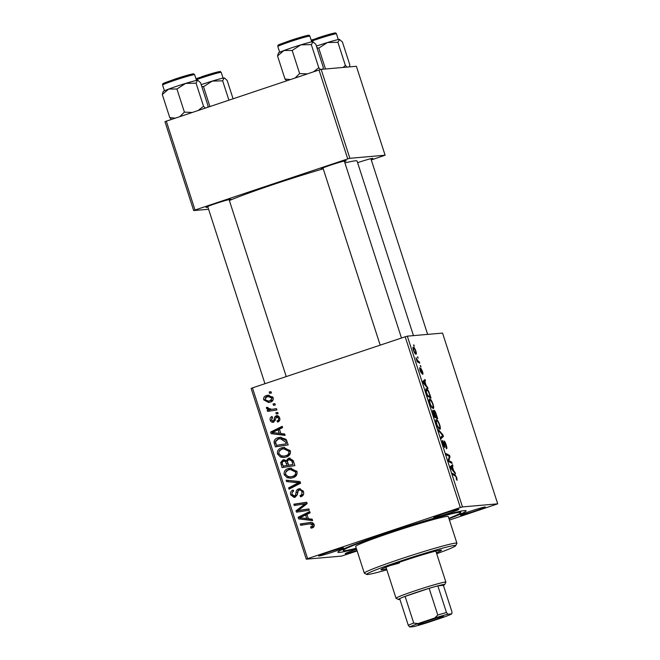 <?xml version="1.0" encoding="UTF-8"?>
<svg xmlns="http://www.w3.org/2000/svg" width="660" height="660" viewBox="0 0 660 660"><rect width="100%" height="100%" fill="white"/><g stroke="black" fill="none" stroke-linecap="round" stroke-linejoin="round"><path stroke-width="0.99" d="M328.284 552.197A13.101 0.643 -17.9 0 1 343.53 547.899A13.101 0.643 -17.9 0 1 333.894 551.711A13.101 0.643 -17.9 0 1 318.632 555.943A13.101 0.643 -17.9 0 1 328.284 552.197M443.52 513.637A13.101 0.643 -17.9 0 1 458.766 509.338A13.101 0.643 -17.9 0 1 449.122 513.15A13.101 0.643 -17.9 0 1 433.859 517.382A13.101 0.643 -17.9 0 1 443.52 513.637M470.102 511.31A13.101 0.643 -17.9 0 1 485.347 507.02A13.101 0.643 -17.9 0 1 475.712 510.823A13.101 0.643 -17.9 0 1 460.441 515.056A13.101 0.643 -17.9 0 1 470.102 511.31M357.002 550.514A13.101 0.643 -17.9 0 1 345.213 553.616A13.101 0.643 -17.9 0 1 354.865 549.871A13.101 0.643 -17.9 0 1 356.606 549.293M357.596 162.665A13.101 0.643 -17.9 0 1 372.743 158.4A13.101 0.643 -17.9 0 1 371.093 159.316M207.908 207.1A13.101 0.643 -17.9 0 1 206.027 207.322A13.101 0.643 -17.9 0 1 215.688 203.577A13.101 0.643 -17.9 0 1 230.926 199.279A13.101 0.643 -17.9 0 1 229.276 200.194M323.136 168.539A13.101 0.643 -17.9 0 1 321.263 168.762A13.101 0.643 -17.9 0 1 330.924 165.017A13.101 0.643 -17.9 0 1 346.162 160.718A13.101 0.643 -17.9 0 1 344.512 161.634M356.4 548.641A67.369 3.3 -17.9 0 1 337.912 552.04A67.369 3.3 -17.9 0 1 387.585 532.768A67.369 3.3 -17.9 0 1 465.977 510.675A67.369 3.3 -17.9 0 1 448.998 518.727M323.227 168.82A71.115 3.49 162.1 0 0 274.18 184.222A71.115 3.49 162.1 0 0 229.383 200.533M420.536 365.607L420.956 366.894L420.164 365.731M417.722 356.87L418.135 358.165L417.351 356.994M433.034 404.176C433.843 407.055 433.901 408.515 433.207 408.557L431.409 406.956L429.792 403.301C428.967 400.339 428.917 398.863 429.652 398.887C430.534 398.788 431.665 400.554 433.034 404.176L432.729 404.275M427.507 387.173L427.96 388.575L423.291 383.031L422.779 381.455L425.032 379.5L425.452 380.803L424.817 381.29L426.244 385.704L427.507 387.173L426.938 387.362M436.111 413.812L437.72 418.803L434.239 416.938L432.704 412.03L432.779 410.256L434.016 411.914L434.082 410.305C434.651 410.413 435.328 411.584 436.111 413.812L435.806 413.919M442.877 434.758L443.413 436.409L441.218 438.562L440.797 437.25L442.678 435.41L438.768 430.955L438.314 429.561L442.877 434.758L442.258 434.965M456.984 480.298L456.241 478.912L456.431 477.642L455.351 475.984L452.884 474.672L452.463 473.36L455.012 474.721L456.786 477.7L457.05 480.282M451.712 462.124L452.133 463.427L448.643 461.546L448.206 460.185L449.435 456.415L446.498 454.888L446.069 453.577L449.551 455.433L449.996 456.803L448.784 460.597L451.712 462.124L450.475 462.536M449.435 520.088L497.706 503.836L442.555 333.085L407.327 336.163L462.478 506.921L460.342 507.532L405.19 336.781L407.327 336.163M497.706 503.836L462.478 506.921M455.029 472.387L455.483 473.789L450.813 468.245L450.302 466.669L452.554 464.714L452.974 466.018L452.339 466.505L453.775 470.918L455.029 472.387L454.459 472.577M446.177 444.856C446.985 447.472 447.084 448.784 446.473 448.792L445.822 444.799L444.535 442.315L444.873 447.604L443 444.188C442.307 441.928 442.183 440.69 442.637 440.476L443.347 444.196L444.436 446.317L444.089 441.02C444.691 441.21 445.385 442.489 446.177 444.856L445.871 444.956M444.535 442.315L443.957 442.819M444.46 446.308L443.908 446.49L444.526 445.805M439.717 424.875C440.525 427.746 440.583 429.206 439.89 429.256L438.1 427.655L436.483 424.001C435.649 421.03 435.6 419.562 436.342 419.587C437.225 419.488 438.347 421.245 439.717 424.875L439.411 424.974M422.21 373.106L421.261 369.534L421.501 373.337L420.04 370.673L419.71 367.67L421.039 372.042L420.824 368.239L422.4 371.242C423.019 373.213 423.118 374.269 422.705 374.393L422.218 373.114M421.253 369.534L420.824 369.93M420.659 368.923L420.758 368.255M429.85 394.416L431.038 398.104L427.556 396.248L426.079 391.553C425.651 389.548 425.725 388.6 426.302 388.707C426.987 388.567 427.936 389.812 429.132 392.428L429.544 394.523M415.874 351.037C416.476 353.092 416.534 354.139 416.056 354.189C415.387 354.379 414.513 353.05 413.432 350.212C412.838 348.133 412.797 347.102 413.308 347.119C413.968 346.978 414.826 348.282 415.874 351.037L415.635 351.12M419.331 361.861L419.752 363.173L417.219 361.82L415.981 357.852L418.3 361.276L419.331 361.861L418.077 362.274M413.853 344.908L414.274 346.203L413.482 345.031M281.507 447.868L283.701 447.397L290.317 450.937C290.73 453.973 289.443 455.986 286.44 456.967L283.932 457.512L280.516 457.058L277.489 453.981C277.06 450.846 278.404 448.808 281.507 447.868L284.518 447.364M280.855 433.554L284.666 433.975L285.12 435.377L271.103 433.661L270.592 432.077L282.191 426.31L282.612 427.614L279.427 429.14L280.855 433.554M310.852 522.439L309.68 522.547C311.701 522.035 313.162 522.679 314.061 524.452C314.498 526.185 313.879 527.332 312.205 527.901L311.066 528.157L310.489 526.911L311.578 526.672L312.617 524.848L309.779 523.908L300.696 525.294L300.275 523.982L310.315 522.472M312.163 523.669L309.779 523.908M298.625 488.903L299.558 488.705L303.46 491.617C304.161 494.274 303.204 496.015 300.589 496.848L300.028 495.602L301.711 494.67L302.008 492.005C301.537 490.537 300.589 489.918 299.161 490.157L298.204 490.85L297.223 494.917L295.045 497.269L294.129 497.467L290.697 494.86C290.103 492.566 290.887 490.957 293.04 490.05L293.568 491.304C292.207 491.906 291.72 492.946 292.124 494.431L294.55 495.998L295.482 495.157L296.018 492.5C296.125 490.693 296.992 489.497 298.625 488.903L300.341 488.73M303.229 491.023L301.232 489.918L299.161 490.157M296.15 495.858L294.088 496.097L296.15 495.858L297.082 495.016L295.482 495.157M286.126 480.191L300.036 481.561L300.572 483.219L289.039 489.184L288.618 487.88L298.501 482.765L286.58 481.585L286.126 480.191M288.197 468.567L290.392 468.097L297 471.628C297.421 474.672 296.125 476.677 293.131 477.667L290.623 478.211L287.199 477.757L284.171 474.672C283.75 471.545 285.087 469.507 288.197 468.567L291.209 468.064M269.181 391.99L271.012 391.71L271.433 393.005L269.61 393.319L269.181 391.99L271.046 391.817M357.151 550.968L341.517 556.099L306.289 559.185L251.138 388.435L252.466 387.882L307.618 558.64L460.342 507.532M252.466 387.882L405.19 336.781M288.337 458.304L289.27 458.106L293.271 460.622L294.88 465.613L282.051 467.569L280.673 462.594L282.868 459.954L283.874 459.739L286.382 460.68L288.337 458.304L290.095 458.122M308.385 518.768L312.188 519.189L312.642 520.591L298.625 518.875L298.114 517.291L309.713 511.525L310.134 512.828L306.95 514.355L308.385 518.768M301.034 510.081L308.872 508.926L309.292 510.238L296.464 512.177L296.018 510.815L305.176 503.803L294.31 505.519L293.882 504.199L306.71 502.243L307.156 503.605L298.023 510.642L308.905 509.017M273.677 422.177C272.027 422.565 270.897 421.946 270.286 420.304C269.742 418.481 270.32 417.202 272.019 416.46L272.588 417.706L271.409 419.999L273.067 420.948L273.735 420.585L274.741 416.988L276.136 415.8C277.901 415.478 279.081 416.212 279.675 418.003C280.244 419.999 279.576 421.361 277.687 422.095L276.944 420.907C278.289 420.519 278.825 419.653 278.553 418.308L276.647 417.062L273.677 422.177L273.025 422.317M279.197 416.963L276.647 417.062M274.667 420.808L272.786 421.014L275.335 420.445M277.332 415.701L276.738 415.676M286.069 439.329L288.197 444.914L275.368 446.869L274.007 442.126C274.312 439.824 275.624 438.372 277.942 437.77L280.211 437.283L286.069 439.329M266.392 395.587L268.274 395.191L273.158 397.798C273.553 399.935 272.704 401.354 270.625 402.055L268.612 402.493L263.678 399.844C263.332 397.666 264.231 396.248 266.392 395.587L269.033 395.167M273.05 403.961L274.882 403.681L275.294 404.976L273.471 405.281L273.05 403.961L274.915 403.78M272.745 409.192L276.49 408.664L276.911 409.975L267.58 411.403L267.16 410.091L269.09 409.81L266.434 408.375L266.467 407.393L268.018 407.443L267.943 408.185L271.714 409.315L276.515 408.746M275.863 412.69L277.695 412.409L278.116 413.704L276.292 414.018L275.863 412.69L277.728 412.508M371.291 159.943L385.11 155.215L356.383 66.281L321.156 69.366L349.874 158.301L347.737 158.911L319.019 69.985L321.156 69.366M385.11 155.215L349.874 158.301M208.601 209.261L193.685 210.565L164.959 121.63L319.019 69.985M166.295 121.085L195.022 210.02L347.737 158.911M413.457 335.626L357.068 161.032A71.115 3.49 162.1 0 0 344.916 162.913M195.022 210.02L193.685 210.565M307.618 558.64L306.289 559.185M271.169 393.055L270.781 391.85M283.627 467.329L283.198 466.026M282.158 462.462L280.673 462.594M282.274 462.454L284.468 459.814L282.868 459.954M287.57 460.573L286.382 460.68M287.983 460.54L289.938 458.164M292.957 464.524L288.626 465.193L292.957 464.524L291.703 460.845L293.296 460.705L290.317 459.467M287.686 462.247L286.869 461.241L284.938 461.092M286.869 461.241L283.338 461.233C282.191 461.736 281.886 462.594 282.414 463.815L283.132 466.034L288.7 465.185M283.132 466.034L287.125 465.415L285.268 461.381M288.725 465.275L287.125 465.415M285.582 460.952L283.338 461.233M291.703 460.845L288.717 459.608C287.496 460.16 287.174 461.109 287.743 462.445L288.626 465.193M290.92 459.343L288.717 459.608M291.431 478.104L287.199 477.757M288.799 477.617L285.772 474.532M285.722 474.54L284.171 474.672M285.673 472.279L289.798 468.427M296.843 471.215L291.967 469.359L288.478 469.904C286.291 470.58 285.334 472.024 285.607 474.243L287.81 476.429L290.598 476.817L292.768 476.347C294.913 475.645 295.837 474.202 295.548 472.015L290.367 469.499M290.598 476.817L294.368 476.207L297.149 473.665M294.368 476.207L292.768 476.347M297.074 471.875L295.548 472.015M290.45 488.458L290.218 487.74L288.618 487.88M290.218 487.74L300.102 482.625L298.501 482.765M300.102 482.625L286.58 481.585M288.181 481.445L287.834 480.356M301.975 496.229L301.628 495.462L300.028 495.602M301.628 495.462L300.415 495.478M302.024 495.338L303.311 494.53L301.711 494.67M303.311 494.53L303.715 493.771M303.534 491.873L302.008 492.005M294.946 497.302L292.471 495.19M292.24 494.728L290.697 494.86M292.116 492.673L293.535 490.487M297.082 495.016L297.627 492.36C297.726 490.553 298.592 489.357 300.226 488.763M312.551 527.769L312.089 526.771L310.489 526.911M312.089 526.771L313.186 526.532L311.578 526.672M313.186 526.532L314.242 525.574M314.135 524.716L312.617 524.848M314.218 524.708L311.38 523.768M302.272 525.055L301.876 523.842L300.275 523.982M301.876 523.842L311.041 522.439M312.526 520.245L298.625 518.875M300.226 518.735L299.929 517.819M299.912 517.754L299.714 517.151L298.114 517.291M299.714 517.151L309.895 512.086M302.569 518.026L306.735 518.537L305.588 515.006L299.755 517.819L302.569 518.026M308.261 518.405L306.735 518.537M307.123 514.874L305.588 515.006M298.031 511.937L297.619 510.675L296.018 510.815M297.619 510.675L306.776 503.662L305.176 503.803M295.878 505.279L295.49 504.058L293.882 504.199M295.49 504.058L306.743 502.342M302.635 509.941L298.023 510.642M278.875 421.468L278.545 420.766L276.944 420.907M278.545 420.766L279.807 420.04M279.741 418.209L278.553 418.308M273.817 422.128L272.217 420.915M271.491 420.197L270.286 420.304M271.763 418.201L272.332 417.145M275.269 420.445L273.735 420.585M276.144 417.367L276.342 416.848L274.741 416.988M276.342 416.848L277.736 415.66M285.004 435.031L271.103 433.661M272.704 433.521L272.407 432.605M272.39 432.539L272.192 431.937L270.592 432.077M272.192 431.937L282.373 426.871M275.047 432.811L279.205 433.323L278.066 429.792L272.233 432.605L275.047 432.811M280.739 433.191L279.205 433.323M279.601 429.66L278.066 429.792M276.936 446.63L276.515 445.327M275.517 441.994L274.007 442.126M275.74 440.93L279.543 437.63L277.942 437.77M279.543 437.63L281.028 437.25M286.877 440.855L281.919 438.512L278.281 439.09L275.517 441.755L276.441 445.335L286.275 443.834L285.739 442.167L280.318 438.653M276.441 445.335L286.275 443.834M287.265 442.035L285.739 442.167M284.74 457.405L280.516 457.058M282.117 456.918L279.089 453.841M279.04 453.841L277.489 453.981M278.99 451.58L283.107 447.728M290.161 450.516L285.277 448.66L281.795 449.204C279.601 449.881 278.644 451.324 278.924 453.544L281.119 455.73L283.915 456.126L286.085 455.656C288.222 454.954 289.154 453.502 288.865 451.316L283.676 448.8M283.915 456.126L287.686 455.515L290.458 452.966M287.686 455.515L286.085 455.656M290.392 451.184L288.865 451.316M269.42 402.377L265.749 400.694M264.883 399.737L263.678 399.844M265.287 397.741L267.993 395.447M272.72 396.932L269.849 396.445L266.805 396.883L264.8 399.531L268.447 401.148L270.072 400.81L272.044 398.161L268.249 396.586M268.447 401.148L273.141 399.844M271.673 400.669L270.072 400.81M273.224 398.054L272.044 398.161M275.038 405.017L274.651 403.821M269.156 411.163L268.76 409.951L267.16 410.091M268.76 409.951L270.699 409.67L269.09 409.81M270.699 409.67L268.034 408.235M267.968 408.243L266.434 408.375M271.714 409.315L274.346 409.051M277.852 413.746L277.464 412.549M448.28 455.862L449.551 455.433M449.113 457.099L449.996 456.803M448.305 459.838L449.221 459.533M450.376 466.884L452.974 466.018M450.45 467.132L452.339 466.505M453.222 471.108L453.775 470.918M451.828 468.592L453.214 470.242L452.075 466.711L450.92 467.61L451.828 468.592L451.258 468.781M452.653 470.431L453.214 470.242M450.483 467.239L452.075 466.711M453.758 475.134L455.012 474.721M443.908 442.522L444.493 442.332L443.908 442.522M444.518 446.251L445.013 446.086M440.806 437.283L443.413 436.409M437.596 426.748L439.56 427.944L438.52 428.29L439.486 427.96C439.981 427.928 439.939 426.88 439.362 424.809C438.281 422.053 437.398 420.742 436.73 420.882L435.839 421.171M436.516 424.116L437.984 426.616M436.73 420.882C436.21 420.874 436.243 421.921 436.821 424.009M433.917 415.948L435.311 416.427L433.834 412.228L432.638 411.741L433.166 411.56M434.197 416.798L435.311 416.427M433.207 413.729L434.222 415.849M433.207 411.551L433.505 413.63M434.47 417.062L435.715 416.65L436.895 417.277L435.683 413.572L434.494 411.601L433.991 411.766L434.428 411.625M435.641 417.689L436.895 417.277M434.528 414.001L435.715 416.65M434.494 411.601L434.833 413.902M419.62 369.146L420.164 368.965M422.845 381.67L425.452 380.803M422.928 381.917L424.817 381.29M425.7 385.894L426.244 385.704M424.306 383.377L425.692 385.027L424.553 381.496L423.398 382.396L424.306 383.377L423.736 383.567M425.131 385.217L425.692 385.027M422.961 382.024L424.553 381.496M427.234 395.257L430.204 396.577L429.668 394.911C428.488 391.487 427.498 389.854 426.698 390.002L425.824 390.283M428.959 396.998L430.204 396.577M426.129 391.743L427.54 395.15M426.698 390.002L426.451 391.636M430.906 406.057L432.877 407.245L431.838 407.591L432.803 407.261C433.298 407.228 433.257 406.18 432.68 404.11C431.59 401.354 430.716 400.051 430.039 400.183L429.157 400.471M429.833 403.417L431.302 405.925M430.039 400.183C429.528 400.183 429.553 401.222 430.138 403.318M413.474 350.32L413.704 350.245C414.496 352.184 415.132 353.067 415.61 352.902L414.793 353.183M414.785 353.174L415.61 352.902L415.618 351.054C414.835 349.173 414.208 348.29 413.729 348.406L413.028 348.637M413.729 348.406L413.704 350.245M391.19 532.455L385.737 533.981L391.19 532.455M436.392 552.758A31.812 1.559 162.1 0 0 441.466 550.192A31.812 1.559 162.1 0 0 404.382 560.563A31.812 1.559 162.1 0 0 380.919 569.745A31.812 1.559 162.1 0 0 386.529 568.862M436.706 553.723A46.786 2.293 162.1 0 0 455.689 545.713A46.786 2.293 162.1 0 0 401.181 560.843A46.786 2.293 162.1 0 0 366.754 574.439A46.786 2.293 162.1 0 0 386.842 569.827M366.754 574.439L364.402 573.243A48.658 2.384 -17.9 0 1 364.312 573.144A48.658 2.384 -17.9 0 1 400.207 559.102A48.658 2.384 -17.9 0 1 456.918 543.238A48.658 2.384 -17.9 0 1 456.893 543.361L455.689 545.713M456.918 543.238L448.297 516.557A48.658 2.384 162.1 0 0 391.586 532.422A48.658 2.384 162.1 0 0 355.699 546.463L364.312 573.144M448.874 518.331A61.759 3.028 162.1 0 0 460.762 512.531A61.759 3.028 162.1 0 0 388.789 532.669A61.759 3.028 162.1 0 0 343.233 550.489A61.759 3.028 162.1 0 0 356.268 548.237M399.391 563.013A26.202 1.287 -17.9 0 1 390.258 565.529M233.071 98.744L227.164 80.446L224.45 77.979A18.216 0.891 162.1 0 0 224.045 77.962A18.216 0.891 162.1 0 0 212.223 81.089L222.659 80.842L224.045 77.962M228.896 100.138L222.659 80.842M209.913 106.491L203.519 86.691L212.223 81.089A18.216 0.891 162.1 0 0 201.185 84.653M201.721 86.303L203.519 86.691M192.052 112.464L184.396 112.117L179.941 116.515M207.809 107.192L208.04 105.872L200.582 82.772L197.868 80.305A18.216 0.891 162.1 0 0 197.464 80.289A18.216 0.891 162.1 0 0 185.642 83.407L196.078 83.16L197.464 80.289M205.21 108.058L203.544 106.268L196.078 83.16M203.544 106.268L198.264 110.385M176.938 89.009L185.642 83.407A18.216 0.891 162.1 0 0 168.745 89.059L176.938 89.009L184.396 112.117M162.294 94.471L168.745 89.059A18.216 0.891 162.1 0 0 163.243 91.493L162.294 94.471L169.752 117.571L171.427 119.369M175.098 118.14L169.752 117.571M325.487 68.987L318.755 48.13L327.459 42.529A18.216 0.891 162.1 0 0 318.491 45.4A18.216 0.891 162.1 0 0 316.421 46.093M346.945 67.105L345.361 65.381L343.068 67.452M345.361 65.381L337.895 42.281L339.685 39.419A18.216 0.891 162.1 0 0 339.281 39.402L342.391 41.885L349.858 64.985L349.437 66.891M339.281 39.402A18.216 0.891 -17.9 0 0 327.459 42.529L337.895 42.281M316.957 47.743L318.755 48.13M312.7 41.728A18.216 0.891 -17.9 0 0 300.877 44.847A18.216 0.891 162.1 0 0 291.91 47.718A18.216 0.891 162.1 0 0 283.981 50.506L292.174 50.449L300.877 44.847L311.314 44.599L313.104 41.745A18.216 0.891 162.1 0 0 312.7 41.728L315.81 44.212L323.276 67.312L322.855 69.218M320.504 69.556L318.772 67.708L313.5 71.825M318.772 67.708L311.314 44.599M307.288 73.903L299.632 73.557L292.174 50.449M299.632 73.557L295.177 77.962M277.53 55.91L283.981 50.506A18.216 0.891 162.1 0 0 278.479 52.932L277.53 55.91L284.988 79.01L286.663 80.809M290.326 79.579L284.988 79.01M443.041 616.324A13.291 0.652 -17.9 0 1 443.338 616.333A13.291 0.652 -17.9 0 1 432.556 620.532A13.291 0.652 -17.9 0 1 418.399 624.566A13.291 0.652 -17.9 0 1 418.085 624.492A13.291 0.652 -17.9 0 1 429.503 620.153A13.291 0.652 -17.9 0 1 443.041 616.324M425.23 621.596A12.16 0.594 162.1 0 0 435.847 618.164M446.465 612.521L447.892 614.221A22.456 1.097 162.1 0 0 434.643 618.04L437.77 615.029A24.329 1.196 -17.9 0 1 446.465 612.521L437.844 585.841L443.396 585.354A24.329 1.196 162.1 0 0 444.667 584.57A24.329 1.196 162.1 0 0 444.089 584.438A24.329 1.196 162.1 0 0 437.844 585.841A24.329 1.196 162.1 0 0 429.148 588.349A24.329 1.196 162.1 0 0 405.1 596.392A24.329 1.196 162.1 0 0 399.663 598.62A24.329 1.196 162.1 0 0 398.425 599.511A24.329 1.196 162.1 0 0 398.97 599.536A24.329 1.196 162.1 0 0 399.919 599.395M398.425 599.511L396.074 598.307A26.202 1.287 -17.9 0 1 396.025 598.257A26.202 1.287 -17.9 0 1 417.937 589.842A26.202 1.287 -17.9 0 1 445.252 582.079A26.202 1.287 -17.9 0 1 445.888 582.153A26.202 1.287 -17.9 0 1 445.88 582.227L444.667 584.57M437.77 615.029L429.148 588.349L405.1 596.392L413.721 623.073L417.995 623.617A22.456 1.097 162.1 0 0 409.712 627L413.548 626.662A22.456 1.097 162.1 0 0 426.805 622.842L443.446 617.273A22.456 1.097 162.1 0 0 451.729 613.891L447.892 614.221M451.729 613.891L452.009 612.034L443.396 585.354M434.643 618.04L417.995 623.617M409.712 627L408.284 625.292A24.329 1.196 -17.9 0 1 413.721 623.073M399.663 598.62L408.284 625.292M282.554 464.252L281.028 464.384M287.974 463.18L286.448 463.312M293.708 461.967L292.174 462.099M297.066 484.118L295.465 484.258M297.297 482.394L295.688 482.534M297.627 492.36L296.018 492.5M301.653 507.441L300.052 507.581M304.615 505.123L303.014 505.263M275.525 419.133L274.18 419.257M275.897 443.635L274.37 443.767M448.561 461.282L449.576 460.936M450.582 467.536L451.514 467.222M423.06 382.322L423.992 382.008M417.169 361.655L418.3 361.276M195.938 78.721L216.909 72.138C222.337 71.247 219.194 71.181 221.224 72.394A16.846 0.825 162.1 0 0 201.597 77.88A16.846 0.825 162.1 0 0 196.259 79.728M201.49 76.799A15.716 0.767 -17.9 0 1 217.288 72.047A15.716 0.767 -17.9 0 1 217.041 73.046M174.9 79.126L190.327 74.456C195.756 73.573 192.613 73.507 194.642 74.72A16.846 0.825 162.1 0 0 175.015 80.206A16.846 0.825 162.1 0 0 162.591 85.074C162.88 83.053 161.007 84.266 174.9 79.126A15.716 0.767 -17.9 0 1 190.707 74.365A15.716 0.767 -17.9 0 1 190.459 75.372M311.173 40.161L333.778 33.198C335.206 32.678 336.097 32.893 336.46 33.833A16.846 0.825 162.1 0 0 316.833 39.328A16.846 0.825 162.1 0 0 311.495 41.167M316.726 38.239A15.716 0.767 -17.9 0 1 332.524 33.487A15.716 0.767 -17.9 0 1 332.277 34.485M277.827 46.514C278.108 44.492 276.243 45.705 290.136 40.565L307.197 35.525C308.624 35.005 309.515 35.211 309.878 36.16A16.846 0.825 162.1 0 0 290.251 41.646A16.846 0.825 162.1 0 0 277.827 46.514L279.675 52.231M290.144 40.557A15.716 0.767 -17.9 0 1 305.943 35.813A15.716 0.767 -17.9 0 1 305.695 36.811M343.233 550.489L342.82 549.236M460.762 512.531L460.358 511.269M221.224 72.394L223.072 78.119M207.702 206.473L264.949 383.707M229.07 199.567L286.242 376.579M162.591 85.074L164.439 90.791M194.642 74.72L196.49 80.438M370.887 158.68L427.639 334.389M336.46 33.833L338.308 39.559M401.478 338.027L344.305 161.007M380.185 345.147L322.938 167.912M309.878 36.16L311.726 41.877M396.025 598.257L385.984 567.179M445.888 582.153L435.847 551.075"/></g></svg>
